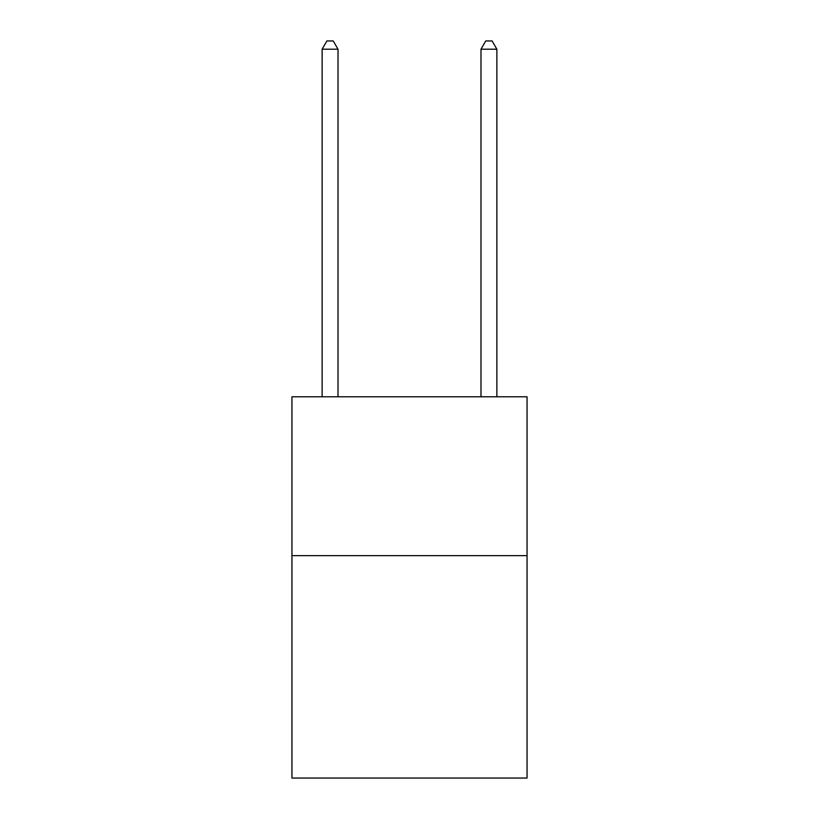 <?xml version="1.0" encoding="UTF-8"?>
<svg xmlns="http://www.w3.org/2000/svg" width="819" height="819" viewBox="0 0 819 819"><rect width="100%" height="100%" fill="white"/><g stroke="black" fill="none" stroke-linecap="round" stroke-linejoin="round"><path stroke-width="1.23" d="M527.057 555.651L527.057 778.05L291.943 778.05L291.943 396.795L527.057 396.795L527.057 555.651L291.943 555.651M338.012 396.795L338.012 49.212L322.133 49.212L322.133 396.795M322.133 49.212L326.894 40.95L333.251 40.95L338.012 49.212M496.867 396.795L496.867 49.212L480.988 49.212L480.988 396.795M480.988 49.212L485.749 40.95L492.106 40.95L496.867 49.212"/></g></svg>
